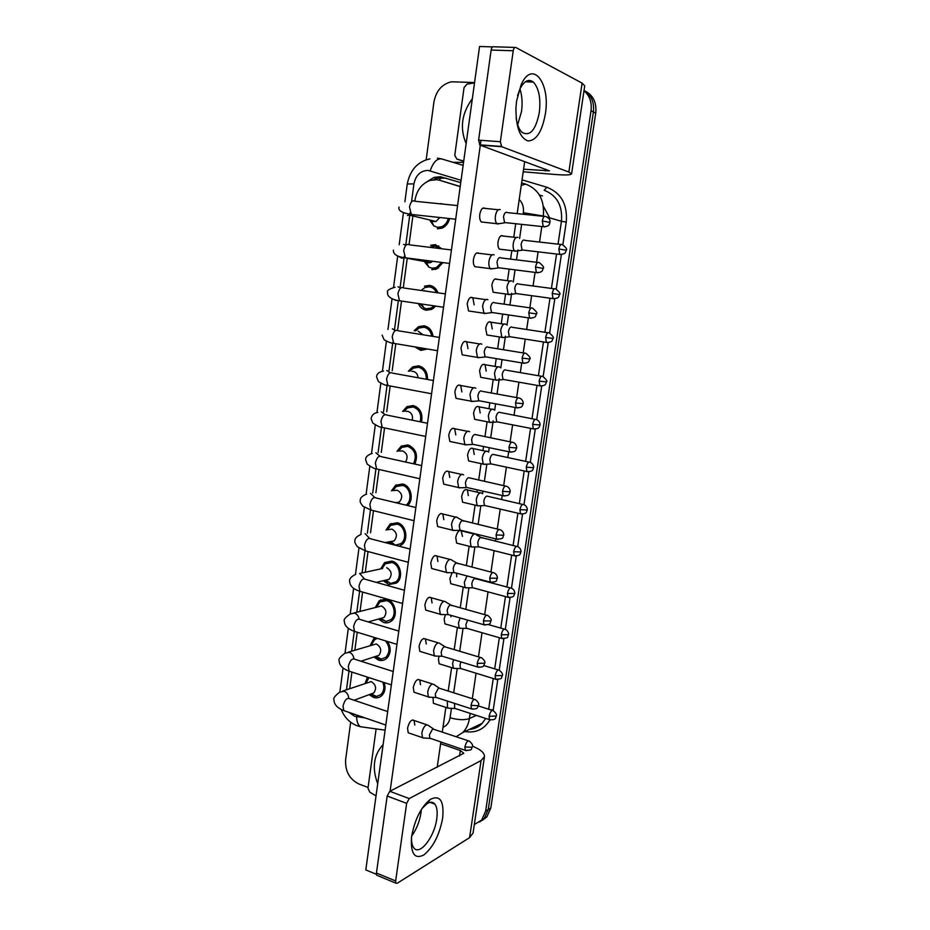 <?xml version="1.0" encoding="UTF-8"?>
<svg xmlns="http://www.w3.org/2000/svg" width="930" height="930" viewBox="0 0 930 930"><rect width="100%" height="100%" fill="white"/><g stroke="black" fill="none" stroke-linecap="round" stroke-linejoin="round"><path stroke-width="1.4" d="M384.206 682.562C385.822 687.944 384.985 692.338 381.684 695.745C379.289 697.791 376.557 698.349 373.465 697.395L369.152 694.652M387.577 641.502C391.321 647.978 391.007 653.627 386.624 658.463C384.241 660.428 381.556 660.974 378.545 660.102L373.825 657.01M375.441 607.278L379.184 600.757L386.845 599.257C395.273 601.198 398.47 615.776 391.577 620.903C389.228 622.763 386.589 623.298 383.672 622.496L378.522 619.031M380.672 568.904L384.59 562.604L392.042 561.162C400.667 562.976 403.76 577.949 396.552 583.04L388.845 584.575L383.253 580.704M385.997 530.088L390.065 524.113L397.284 522.741C406.119 524.439 409.095 539.83 401.539 544.875L399.04 546.201M391.449 490.854L395.61 485.297L402.562 483.995C411.014 485.495 414.373 499.782 407.607 505.548M396.982 451.306L401.225 446.156L407.886 444.935C416.036 448.527 418.361 454.91 414.873 464.093M402.609 411.432L406.922 406.666L413.257 405.55C420.337 408.096 423.069 413.594 421.453 422.046M408.317 371.256L412.711 366.839L418.674 365.827C424.719 367.583 427.661 372.14 427.498 379.475M414.106 330.766L418.57 326.663L424.138 325.779C429.16 326.942 432.113 330.476 433.031 336.404M427.393 349.006L420.779 350.401L414.873 346.902M428.753 286.789L424.522 286.149L429.648 285.382C433.589 286.091 436.356 288.579 437.937 292.845M435.717 306.11L431.741 309.353L426.266 310.213C422.65 309.55 420.011 307.319 418.361 303.54M434.38 246.078L430.567 245.288L435.205 244.648L441.924 248.798M442.971 262.597L436.798 268.956L431.787 269.688M440.808 203.565L443.157 204.123M449.585 218.573C448.388 223.305 445.807 226.513 441.855 228.222L437.367 228.815M460.199 186.628L439.844 180.327L436.612 179.688L430.055 180.432C421.767 183.64 416.745 190.208 415.001 200.136L414.873 201.101M460.211 186.512L439.844 180.327M413.013 214.993L409.061 244.578M407.224 258.342L403.306 287.661M401.481 301.297L397.738 329.301M395.785 343.879L392.204 370.686M390.147 386.078L386.717 411.723M427.509 423.266L387.147 415.14C384.334 413.722 382.265 415.803 380.94 421.406L382.218 427.428L384.555 427.905L381.288 452.399M378.998 469.476L375.894 492.726M373.488 510.686L370.547 532.704M368.036 551.548L365.269 572.252M362.619 592.061L360.038 611.359M357.248 632.237L354.853 650.128M351.924 672.076L349.715 688.549M389.484 543.713L388.066 542.062M370.268 645.339L373.848 638.596L375.15 637.701M365.176 683.05L367.559 677.156M583.994 90.768C589.69 95.616 592.038 102.288 591.027 110.786L485.646 811.088L488.238 809.507L484.298 818.435L479.624 822.004L484.298 818.435L488.238 809.507L593.398 111.972L488.238 809.507L490.819 807.949L486.89 816.842L482.228 820.4M584.04 90.477C591.317 94.988 594.433 102.149 593.398 111.972C594.433 102.149 591.317 94.988 584.04 90.477M585.005 91.047C593.201 95.22 596.781 102.579 595.735 113.135L490.819 807.949M460.757 182.629L440.343 176.712L434.019 177.409L426.114 182.233M433.682 179.688L436.984 178.293L445.982 178.083M426.161 159.855L433.938 101.963C436.077 90.896 441.89 84.177 451.352 81.794L474.579 82.538M368.082 787.466L359.003 784.048C349.517 779.328 345.065 771.226 345.623 759.752L350.668 722.226M485.646 811.088L481.694 820.039L474.323 824.573M430.241 220.991L433.81 225.897L437.565 227.339L441.518 226.815C444.959 225.339 447.225 222.549 448.318 218.434M430.52 220.178L431.381 220.933M432.485 221.526L435.996 221.491L439.785 217.515M500.247 209.622L499.887 209.483C497.759 209.343 496.271 211.482 495.423 215.923C495.016 219.503 495.504 222.084 496.887 223.677L499.689 223.607M506.722 212.261C505.188 212.156 504.118 213.714 503.502 216.923L504.548 222.537L506.246 222.723M517.952 237.441L517.499 237.266C515.499 237.208 514.081 239.324 513.255 243.602C512.86 247.031 513.302 249.484 514.581 250.961L517.115 250.926M524.148 240.021C522.718 239.987 521.695 241.521 521.102 244.613L522.044 249.949L523.567 250.124M439.89 248.543L435.007 246.125L429.66 247.299M424.964 262.423L428.893 267.131L431.997 268.224L436.391 267.584L441.634 262.423M425.231 261.609L426.184 262.33M427.568 262.899L430.671 262.609L432.601 261.272M494.074 254.901L493.446 254.634C491.307 254.634 489.819 256.843 488.971 261.249C488.576 264.666 489.041 267.143 490.354 268.654L493.144 268.642M500.224 257.529C498.689 257.54 497.62 259.133 497.015 262.318L497.992 267.689L499.666 267.898M436.461 292.636C434.961 289.323 432.624 287.393 429.451 286.847L424.905 287.533L421.453 290.172M419.895 303.761L424.022 307.981L426.463 308.76L431.276 308.004L434.147 305.877M487.936 299.774L487.064 299.379C484.925 299.518 483.426 301.773 482.589 306.144L483.879 313.236L486.646 313.271M493.795 302.39C492.261 302.494 491.18 304.133 490.575 307.295L491.493 312.422L493.144 312.666M425.987 291.148L424.313 290.579M431.729 336.195C430.811 331.185 428.219 328.197 423.941 327.232L419.012 328.023L415.594 330.894M417.245 347.297L420.976 348.959L425.01 348.599M422.999 334.777L418.116 331.115M481.856 344.228L480.752 343.705C478.59 343.972 477.09 346.286 476.265 350.633L477.462 357.399L480.194 357.48M487.425 346.832C485.879 347.029 484.809 348.704 484.204 351.842L485.053 356.748L486.681 357.027M426.266 379.254C426.393 372.802 423.789 368.815 418.488 367.269L413.199 368.164L409.793 371.303M418.035 377.754C417.756 374.302 416.187 372.198 413.315 371.43L411.967 371.384M475.788 388.24L474.486 387.624C472.324 388.019 470.824 390.379 469.987 394.704L471.115 401.179L473.8 401.307M481.124 390.856C479.566 391.146 478.485 392.867 477.892 395.982L478.683 400.679L480.275 400.97M511.872 281.093L511.198 280.802C509.175 280.872 507.757 283.034 506.943 287.289L508.187 294.333L510.71 294.345M517.801 283.673C516.359 283.731 515.336 285.301 514.743 288.37L515.627 293.473L517.126 293.682M505.85 324.349L504.944 323.942C502.921 324.14 501.502 326.36 500.689 330.58L501.851 337.334L504.351 337.381M511.5 326.918C510.047 327.069 509.036 328.674 508.443 331.731L509.268 336.614L510.756 336.846M499.863 367.222L498.759 366.699C496.725 367.025 495.295 369.291 494.493 373.488L495.585 379.952L498.038 380.045M505.269 369.78C503.804 370.024 502.781 371.663 502.2 374.697L502.979 379.382L504.432 379.638M516.603 100.94L521.219 84.56C532.46 58.997 550.711 83.282 545.329 114.053C542.085 131.653 536.319 140.628 528.031 140.965C519.882 138.012 515.848 126.992 515.941 107.903L516.603 100.94M516.138 118.017C517.161 124.818 519.126 129.607 522.044 132.374C529.972 136.757 535.715 130.165 539.307 112.6C540.9 98.429 538.935 88.269 533.402 82.119C528.635 78.515 524.136 80.84 519.905 89.094L517.568 95.592M521.509 111.565C522.625 103.184 522.102 95.651 519.963 88.978C522.102 95.651 522.625 103.184 521.509 111.565L517.661 124.771M463.721 161.111L456.804 159.042L454.77 155.298L464.058 87.548L467.034 84.095L474.521 82.909M523.218 171.794L554.792 174.456C565.254 175.282 570.857 175.084 571.578 173.852L568.858 172.05L501.689 146.708L479.985 145.103L549.479 170.853L523.59 169.202M571.578 173.852L584.726 85.851L582.11 83.13L515.766 47.453C514.569 47.093 513.72 48.186 513.232 50.755L491.145 50.046C491.633 47.511 492.482 46.419 493.714 46.779L514.895 47.43M479.985 145.103L478.59 140.163L500.352 141.72L513.232 50.755M500.352 141.72L501.689 146.708M478.59 140.163L491.145 50.046M411.676 836.198C414.896 819.156 421.127 806.88 430.358 799.358C440.146 794.65 444.238 800.939 442.634 818.226C439.425 835.012 433.182 847.253 423.871 854.949C414.792 859.529 410.653 853.856 411.455 837.942L411.676 836.198M411.548 837.14C411.362 841.952 412.083 845.463 413.711 847.707C419.43 856.367 434.566 836.954 436.751 818.865C437.67 812.053 437.065 807.147 434.926 804.148C432.938 801.718 430.241 801.602 426.835 803.811L421.848 808.74M421.302 809.6L420.965 812.89C419.558 821.597 416.466 829.339 411.688 836.117C416.466 829.339 419.558 821.597 420.965 812.89L421.302 809.6M376.034 795.894L369.815 792.174L367.978 788.233L376.115 728.911M472.452 746.197C480.647 749.464 484.646 752.975 484.46 756.706L481.077 760.566L409.223 798.568L406.643 803.346L387.171 796.034L389.786 791.302L463.779 753.3L460.327 750.51L440.611 743.733M484.46 756.706L473.045 833.082L469.58 837.639L397.203 883.268L395.913 883.175L395.645 880.954L406.643 803.346M377.522 875.537L376.731 875.211L376.441 873.014L387.171 796.034M466.139 143.639C459.606 128.201 461.675 113.239 472.335 98.766M377.708 783.734C371.826 768.017 373.593 755.009 383.021 744.686L383.125 744.593M434.961 703.824L433.415 703.312L432.996 697.465M440.762 664.276L439.134 663.776L438.437 658.998L439.076 656.336M446.609 624.379L444.912 623.89L444.156 618.915L445.389 614.823M451.05 615.381L450.922 616.846M452.515 584.156L450.748 583.68L449.934 578.483L452.015 572.915M456.607 573.194L456.677 576.786M458.467 543.573L456.63 543.108L455.758 537.691C456.421 534.087 457.688 531.716 459.571 530.577M461.036 530.519L462.477 536.378M409.851 733.317L408.212 732.759L407.549 728.202C409.2 721.796 411.386 719.227 414.129 720.494L414.792 725.051M415.71 692.78L413.978 692.222L413.28 687.479C414.885 681.155 417.047 678.644 419.779 679.946L420.488 684.701M421.616 651.895L419.814 651.337L419.046 646.385C420.616 640.154 422.766 637.701 425.475 639.026L426.242 644.002M427.591 610.638L425.696 610.092L424.882 604.93C426.405 598.781 428.521 596.386 431.229 597.746L432.043 602.931M433.613 569.009L431.648 568.486L430.764 563.092C432.241 557.035 434.333 554.699 437.019 556.07L437.902 561.488M464.477 502.642L462.57 502.2L461.64 496.55C462.989 490.866 464.907 488.669 467.395 489.947L468.325 495.609M470.534 461.35L468.569 460.931L467.569 455.037C468.883 449.446 470.766 447.295 473.231 448.586L474.23 454.491M476.637 419.709L474.625 419.314L473.556 413.164C474.823 407.654 476.672 405.55 479.113 406.84L480.182 413.013M439.692 527.019L437.646 526.52L436.693 520.881C438.135 514.906 440.192 512.628 442.854 514.023L443.808 519.672M445.819 484.646L443.703 484.17L442.68 478.276C444.087 472.405 446.109 470.173 448.748 471.58L449.771 477.485M482.798 377.696L480.729 377.324L479.589 370.907C480.822 365.49 482.635 363.432 485.053 364.723L486.192 371.163M489.006 335.312L486.901 334.974L485.681 328.267C486.867 322.954 488.657 320.931 491.028 322.21L492.261 328.941M495.26 292.543L493.133 292.253L491.831 285.254C492.981 280.023 494.725 278.047 497.062 279.314M458.246 398.761L456.002 398.342L454.828 391.902C456.142 386.217 458.083 384.09 460.687 385.497L461.861 391.96M464.535 355.237L462.233 354.842L460.978 348.111C462.245 342.531 464.163 340.438 466.721 341.845L467.988 348.599M470.882 311.306L468.534 310.957L467.197 303.912C468.418 298.437 470.289 296.391 472.824 297.786L474.172 304.854M477.276 266.98L474.905 266.678C473.556 265.166 473.079 262.713 473.463 259.307C474.637 253.937 476.474 251.925 478.962 253.309M452.003 441.901L449.818 441.448L448.725 435.287C450.085 429.509 452.073 427.323 454.689 428.742L455.793 434.915M501.572 249.414L499.41 249.159C498.108 247.682 497.643 245.241 498.027 241.835C499.143 236.708 500.851 234.779 503.153 236.022M483.728 222.247L481.322 221.991C479.915 220.422 479.403 217.853 479.787 214.284C480.926 209.006 482.717 207.053 485.169 208.401M376.418 874.316L365.804 869.922L479.555 46.5L492.563 46.895M390.112 791.128L480.299 145.22M480.31 145.127L480.984 140.337M524.694 161.541L517.173 213.633M515.72 223.735L513.767 237.22M511.837 250.635L510.605 259.121M509.163 269.107L507.489 280.697M505.571 293.973L504.095 304.168M502.665 314.073L501.27 323.768M499.364 336.939L497.655 348.785M496.236 358.62L495.109 366.432M493.214 379.533L491.273 392.983M489.854 402.76L488.994 408.712M487.111 421.755L484.949 436.763M483.542 446.505L482.949 450.608M481.066 463.617L478.683 480.124M477.276 489.854L476.95 492.121M475.079 505.118L472.475 523.078M469.127 546.259L466.337 565.638M463.245 587.062L460.245 607.813M457.397 627.506L454.212 649.582M451.608 667.612L448.225 690.978M445.865 707.381L442.308 732.003M440.867 741.966L437.205 767.297M432.148 802.323L432.043 803.078M420.209 421.801C421.79 414.245 419.418 409.305 413.071 406.98L407.456 407.968L404.073 411.409M412.223 420.186C413.118 415.675 411.676 412.722 407.898 411.339L405.887 411.374M469.685 431.764L468.278 431.136C466.104 431.66 464.605 434.077 463.779 438.367L464.837 444.563L467.465 444.726M511.64 442.157L474.87 434.473C473.312 434.868 472.231 436.612 471.626 439.716L472.37 444.203L473.916 444.517M413.513 463.791C417.07 455.584 415.129 449.771 407.7 446.353L401.807 447.435L398.424 451.201M405.561 462.036C408.293 457.002 407.282 453.305 402.516 450.922L399.9 451.097M463.64 474.87L462.14 474.254C459.955 474.905 458.455 477.369 457.63 481.635L458.606 487.553L461.175 487.762M505.281 486.03L468.674 477.695C467.104 478.183 466.023 479.961 465.43 483.054L466.128 487.332L467.616 487.669M405.933 505.141C412.862 500.712 410.339 486.797 402.376 485.402L396.215 486.553L392.855 490.691M396.912 502.967L399.272 502.119C403.097 497.248 402.399 493.26 397.18 490.168L393.995 490.552M457.641 517.58L456.049 516.975C453.852 517.754 452.352 520.254 451.538 524.497L452.445 530.17L454.944 530.414M498.992 529.484L462.536 520.521C460.966 521.091 459.885 522.916 459.292 525.985L459.932 530.088L461.373 530.437M493.853 409.63L492.621 409.072C490.575 409.526 489.157 411.827 488.343 416.012L489.366 422.197L491.784 422.325M535.169 419.36L499.085 412.257C497.62 412.595 496.597 414.269 496.016 417.291L496.736 421.767L498.155 422.034M487.855 451.631L486.541 451.073C484.484 451.643 483.054 454.003 482.263 458.153L483.216 464.07L485.576 464.244M528.879 462.082L492.958 454.363C491.482 454.77 490.459 456.491 489.877 459.49L490.552 463.779L491.935 464.07M481.914 493.249L480.508 492.702C478.45 493.388 477.02 495.783 476.218 499.922L477.113 505.595L479.427 505.792M522.648 504.409L486.878 496.085C485.402 496.585 484.379 498.329 483.798 501.317L484.425 505.42L485.774 505.734M388.194 529.716L391.89 529.089C397.005 532.158 397.749 536.087 394.134 540.888L390.879 541.795L395.401 545.178L400.842 543.666C407.503 539.226 404.887 525.636 397.087 524.136L390.705 525.357L387.38 529.856M389.438 541.806L393.739 544.817M451.689 559.895L450.004 559.314C447.807 560.209 446.307 562.766 445.493 566.986L446.342 572.403L448.76 572.682M492.749 572.531L456.456 562.964C454.875 563.615 453.794 565.475 453.201 568.521L453.805 572.45L455.189 572.822M384.613 580.39L390.681 583.482L395.82 581.855C402.19 577.367 399.47 564.15 391.856 562.534L385.264 563.812L382.021 568.602M445.796 601.815L444.029 601.268C441.82 602.28 440.309 604.884 439.506 609.08L440.285 614.265L442.634 614.579M486.564 615.195L450.422 605.012C448.841 605.756 447.76 607.65 447.167 610.673L447.935 614.637L440.588 614.556M390.681 583.482L385.95 580.332L389.019 579.355C392.448 574.612 391.658 570.729 386.648 567.684M379.847 618.659L385.962 621.461L390.821 619.729C396.901 615.218 394.088 602.349 386.659 600.629L379.882 601.954L376.766 606.93M380.44 618.485L383.939 617.508C387.182 612.835 386.357 608.987 381.451 605.976L353.946 612.975M439.937 643.351L438.1 642.839C435.879 643.967 434.38 646.617 433.578 650.791L434.298 655.766L436.565 656.103M480.438 657.452L444.447 646.687C442.866 647.524 441.773 649.442 441.192 652.453L441.715 656.057L442.982 656.441M377.255 638.352L374.569 639.782L371.744 644.269M375.116 656.58L378.731 658.742L381.254 659.114L385.845 657.312C390.135 652.221 390.007 646.734 385.45 640.851M375.65 656.417L378.882 655.359C381.963 650.744 381.102 646.943 376.29 643.944L348.355 652.139M434.136 684.515L432.218 684.05C429.997 685.294 428.498 687.991 427.695 692.129L428.37 696.896L430.544 697.256M474.37 699.325L438.53 687.991L435.275 693.85L435.752 697.302L436.961 697.698M368.966 677.61L366.257 682.667M370.721 694.431L373.639 696.059L376.557 696.454L380.893 694.594C384.009 691.304 384.648 687.131 382.788 682.097M370.872 694.013L373.86 692.897C376.79 688.351 375.894 684.585 371.175 681.597L342.845 691.002M428.381 725.295L426.405 724.889C424.173 726.237 422.662 728.981 421.871 733.096L422.499 737.664L424.58 738.048M468.36 740.815L432.659 728.922L429.404 734.886L429.846 738.188L430.997 738.583M474.533 533.96C472.463 534.762 471.033 537.215 470.243 541.318L471.068 546.747L473.324 546.991M516.464 546.352L480.857 537.435C479.38 538.028 478.346 539.807 477.776 542.771L478.369 546.712L479.659 547.038M467 575.949L464.314 582.343L465.093 587.562L467.267 587.818M474.893 578.437C473.405 579.099 472.37 580.913 471.801 583.866L472.359 587.632L473.603 587.969M460.141 617.973L458.444 623.019L459.164 628.017L461.268 628.308M467.662 620.112L465.884 624.588L466.395 628.215L467.592 628.552M453.631 659.684L452.608 663.334L453.282 668.135L455.316 668.438M460.943 661.904L460.025 664.962L460.49 668.438L461.64 668.786M447.342 701.057L447.458 707.904L449.423 708.23M454.561 703.394L454.642 708.323L455.735 708.672M439.367 180.188L440.948 177.572M549.653 217.864L543.399 206.309M438.681 245.811L438.46 247.392M435.531 268.84L435.449 269.433M433.101 286.603L432.985 287.417M595.735 113.135L591.027 110.786M461.071 180.292L428.079 170.411C420.534 170.655 415.815 175.154 413.92 183.919L411.583 201.426M429.974 158.867C417.721 161.553 410.153 169.911 407.259 183.942L413.92 183.919M349.087 712.427L354.609 716.286L365.002 717.89M364.235 727.248L360.27 726.69C357.98 724.877 356.748 721.552 356.585 716.751M452.922 162.297L463.547 162.413M522.056 179.85L546.875 187.256C561.209 192.905 567.672 204.519 566.254 222.084L562.859 244.788M561.395 254.553L556.221 289.125M554.78 298.797L549.653 333.045M548.212 342.635L543.143 376.569M541.713 386.078L536.691 419.674M535.273 429.137L530.298 462.384M528.879 471.812L523.962 504.711C522.253 503.793 520.928 505.443 519.94 509.652L520.498 513.802L521.788 514.092M522.555 514.116L517.685 546.631M516.278 556.035L511.477 588.155M510.059 597.595L505.316 629.319M503.897 638.782L499.212 670.112M497.783 679.609L493.156 710.532M489.877 719.994C484.449 728.864 476.741 732.805 466.767 731.805L464.872 731.55M521.614 182.896L525.729 184.128C538.749 189.29 544.631 199.915 543.352 216.027L543.318 216.318M547.561 217.248L561.441 221.294C562.697 205.658 556.954 195.323 544.213 190.29L546.875 187.256M430.183 170.818C433.136 162.285 436.949 158.321 441.645 158.914L463.14 165.366M437.449 158.123L441.39 158.844M470.15 713.368L469.383 718.588L476.346 715.391M442.982 727.283C446.888 725.679 449.248 722.505 450.074 717.739C457.978 719.994 464.407 720.285 469.383 718.588C468.522 724.191 466.337 728.829 462.838 732.515L482.159 723.331L485.727 718.448M469.522 729.341C474.416 728.899 478.625 726.9 482.159 723.331C478.811 726.981 474.544 729.015 469.359 729.422L469.371 729.411M541.818 226.525L539.528 242.056M538.086 251.844L536.552 262.307M535.064 272.397L533.064 285.975M531.635 295.67L529.844 307.842M528.368 317.851L526.659 329.499M525.241 339.113L523.206 352.947M521.742 362.874L520.312 372.616M518.905 382.172L516.627 397.61M515.174 407.491L514.023 415.338M512.616 424.859L510.117 441.843M508.675 451.701L507.792 457.665M506.397 467.162L503.676 485.669M502.223 495.504L501.619 499.608M500.224 509.094L497.283 529.077M495.829 538.912L495.504 541.179M494.109 550.665L490.959 572.066M488.041 591.875L484.681 614.66M482.031 632.726L478.473 656.859M476.067 673.227L472.324 698.674M488.669 709.241L493.26 678.505M494.69 668.856L499.34 637.724M500.77 628.122L505.478 596.572M506.897 587.004L511.663 555.071M513.093 545.515L517.905 513.197M519.335 503.653L524.206 470.964M525.636 461.396L530.565 428.346M531.995 418.756L536.982 385.346M538.412 375.72L543.446 341.961M544.899 332.277L549.979 298.193M551.432 288.428L556.558 254.018M558.035 244.16L561.441 221.294L566.254 222.084M410.084 212.679L409.758 215.121M409.642 216.039L405.759 245.171M404.283 256.215L404.05 257.935M403.969 258.587L400.098 287.626M398.342 300.762L394.576 329.022M392.774 342.566L389.031 370.582M387.171 384.532L383.544 411.781M381.579 426.545L378.103 452.619M375.952 468.755L372.698 493.109M370.454 509.919L367.35 533.25M365.013 550.723L362.061 572.95M359.619 591.201L356.818 612.207M354.272 631.319L351.633 651.128M348.971 671.111L346.495 689.7M450.074 717.739L451.434 708.393M453.7 692.734L457.2 668.624M459.722 651.244L463.024 628.517M465.802 609.371L468.894 588.051M471.928 567.102L474.812 547.224M476.59 535.006L476.706 534.204M478.113 524.439L480.787 506.036M482.565 493.795L482.949 491.145M484.367 481.38L486.809 464.489M488.61 452.131L489.25 447.69M490.668 437.914L493.156 420.802M494.679 410.258L495.609 403.841M497.039 394.029L499.259 378.673M500.828 367.92L502.037 359.584M503.456 349.726L505.432 336.172M507.024 325.175L508.512 314.933M509.954 305.005L511.651 293.276M513.279 282.034L515.046 269.863M516.499 259.842L517.929 250.007M519.591 238.499L521.649 224.374M523.113 214.249L523.334 212.738C523.974 207.355 522.602 202.938 519.219 199.462M489.575 709.532L493.237 709.974M466.767 731.805L466.651 730.701M523.334 212.738L543.352 216.027M521.253 185.361L525.729 184.128M539.412 194.986L542.469 195.974L539.458 195.068M542.295 220.98L549.979 222.386C549.677 221.758 551.571 219.678 546.026 216.597C544.375 215.609 543.132 217.074 542.295 220.98L543.236 226.676L544.852 226.862M457.583 205.6L415.094 201.275C412.467 199.938 410.607 201.822 409.502 206.937L411.293 214.435L413.838 214.714M407.433 215.516L411.211 214.423M558.86 248.996L566.219 250.251C567.498 249.589 566.231 247.717 562.406 244.66C560.86 243.753 559.674 245.195 558.86 248.996L559.697 254.39L561.15 254.564M535.506 267.119L543.167 268.363C544.469 267.747 543.178 265.841 539.319 262.644C537.645 261.644 536.378 263.132 535.506 267.119L536.378 272.571L537.982 272.781M398.482 256.355L401.76 258.191L404.678 257.668M451.445 249.961L409.409 244.834C406.736 243.474 404.829 245.392 403.69 250.6L405.364 257.784L407.886 258.11M405.852 245.241L403.597 244.369M528.775 312.829L536.436 313.898C537.714 313.364 536.459 311.48 532.681 308.249C530.984 307.237 529.682 308.76 528.775 312.829L529.6 318.025L531.181 318.258M393.774 299.46L396.122 300.483M445.377 293.892L403.783 287.998C401.063 286.603 399.11 288.567 397.924 293.88L399.493 300.75L401.993 301.122M400.621 288.044L397.947 286.777M522.114 358.097L529.763 359.003C531.018 358.538 529.798 356.678 526.101 353.412C524.38 352.4 523.055 353.958 522.114 358.097L522.881 363.072L524.439 363.328M439.367 337.427L398.191 330.766C395.436 329.36 393.448 331.359 392.204 336.765L393.681 343.344L396.134 343.751M395.413 330.534L392.355 328.825M515.522 402.946L523.148 403.69C523.392 404.515 523.671 399.679 519.579 398.145C517.836 397.133 516.487 398.726 515.522 402.946L516.231 407.689L517.754 407.968M433.415 380.544L392.646 373.151C389.856 371.733 387.833 373.767 386.543 379.277L387.926 385.566L390.321 386.02M390.216 372.721L386.81 370.5M552.222 293.438L559.569 294.543C560.837 293.961 559.593 292.113 555.849 289.009C554.28 288.091 553.071 289.567 552.222 293.438L553.001 298.611L554.443 298.809M545.643 337.474L552.978 338.427C554.234 337.916 553.025 336.09 549.351 332.952C547.758 332.033 546.526 333.533 545.643 337.474L546.375 342.426L547.805 342.647M539.133 381.114L546.456 381.916C547.689 381.463 546.514 379.661 542.911 376.487C541.295 375.557 540.039 377.103 539.133 381.114L539.819 385.845L541.214 386.09M568.858 172.05L582.11 83.13M545.34 171.004L545.608 169.225M456.804 159.042L463.686 161.367M469.58 837.639L481.077 760.566M376.441 873.014L395.645 880.954M459.513 755.997L460.327 750.51M389.786 791.302L409.223 798.568M508.977 447.365L516.603 447.946C516.824 448.795 517.15 444.04 513.128 442.459C511.361 441.448 509.977 443.075 508.977 447.365L509.64 451.899L511.14 452.201M385.032 414.594L381.312 411.816M502.502 491.366L510.105 491.796C510.314 492.668 510.686 487.983 506.722 486.344C504.944 485.344 503.537 487.018 502.502 491.366L503.118 495.702L504.572 496.027M421.662 465.593L381.684 456.758C378.847 455.34 376.743 457.467 375.371 463.163L376.58 468.929L378.836 469.441M379.847 456.142L375.86 452.771M496.085 534.971L503.676 535.238C503.851 536.145 504.304 531.542 500.375 529.821C498.573 528.833 497.155 530.542 496.085 534.971L496.667 539.109L498.062 539.447M415.873 507.524L376.278 498.003C373.418 496.585 371.279 498.771 369.861 504.548L370.989 510.07L373.163 510.605M374.662 497.364L370.454 493.377M532.669 424.347L539.993 424.998C540.225 425.835 540.528 421.127 536.529 419.616C534.889 418.698 533.611 420.267 532.669 424.347L533.32 428.881L534.68 429.137M526.275 467.197L533.576 467.697C533.785 468.557 534.146 463.919 530.205 462.361C528.542 461.443 527.24 463.047 526.275 467.197L526.868 471.533L528.205 471.812M519.94 509.652L527.229 510.012C527.415 510.896 527.845 506.339 523.927 504.699M489.738 578.158L497.306 578.286C497.457 579.25 497.98 574.67 494.086 572.88C492.272 571.915 490.819 573.671 489.738 578.158L490.261 582.122L491.621 582.471M410.13 549.084L370.907 538.877C368.024 537.47 365.862 539.702 364.397 545.573L365.444 550.862L367.548 551.42M369.466 538.238L365.095 533.634M483.437 620.949L491.005 620.938C491.738 619.682 490.68 617.892 487.843 615.544C486.03 614.591 484.553 616.392 483.437 620.949L483.925 624.751L485.228 625.1M404.445 590.259L365.583 579.39C362.677 577.995 360.48 580.285 358.98 586.237L359.957 591.306L361.968 591.887M364.269 578.751L359.782 573.543M477.195 663.357L484.751 663.195C485.495 662.021 484.46 660.23 481.659 657.812C479.834 656.882 478.346 658.731 477.195 663.357L477.648 666.996L478.904 667.356M359.073 618.915C358.492 615.927 356.969 613.998 354.516 613.102L350.331 613.928C345.356 617.369 343.368 619.787 344.356 621.17C344.367 625.599 347.75 629.006 354.528 631.412L356.446 631.993M398.807 631.063L360.294 619.543C357.387 618.171 355.155 620.508 353.621 626.553L354.528 631.412L396.971 644.362M471.01 705.37L477.927 705.696L478.555 705.068C479.287 703.917 478.287 702.127 475.532 699.697C473.696 698.79 472.196 700.685 471.01 705.37L471.44 708.858L472.626 709.218M353.888 658.719C353.447 655.499 351.912 653.371 349.296 652.337L345.018 653.174L348.32 628.32M393.216 671.495L355.051 659.347C352.133 657.998 349.878 660.393 348.297 666.519L349.134 671.169L350.982 671.774M464.895 746.999L471.777 747.255L472.417 746.558C473.149 745.442 472.161 743.651 469.464 741.187C467.616 740.315 466.093 742.256 464.895 746.999L465.279 750.336L466.407 750.708M348.715 698.186C348.425 694.733 346.902 692.42 344.123 691.246L339.752 692.094C334.963 695.814 333.045 698.384 333.975 699.813C334.044 704.463 337.311 708.056 343.809 710.601L345.553 711.206M387.682 711.566L349.854 698.802C346.913 697.488 344.635 699.93 343.019 706.137L343.809 710.601L385.822 725.051M513.651 551.723L520.94 551.955C521.102 552.85 521.567 548.351 517.708 546.654C516.022 545.759 514.674 547.456 513.651 551.723L514.174 555.698L515.429 556.012M507.431 593.421L514.697 593.514C514.848 594.421 515.348 589.969 511.547 588.237C509.849 587.353 508.478 589.085 507.431 593.421L507.908 597.234L509.129 597.548M501.258 634.748L508.512 634.702C508.64 635.678 509.198 631.226 505.432 629.447C503.723 628.575 502.328 630.354 501.258 634.748L501.712 638.399L502.874 638.724M495.144 675.703L502.386 675.529C503.13 674.413 502.119 672.657 499.364 670.274C497.655 669.437 496.248 671.251 495.144 675.703L495.562 679.214L496.678 679.539M489.087 716.309L496.318 715.995C497.05 714.903 496.062 713.147 493.353 710.741C491.633 709.927 490.203 711.787 489.087 716.309L489.471 719.669L490.54 720.006M418.57 326.663L428.358 327.593M412.711 366.839L422.185 367.222M406.922 406.666L416.012 406.561M401.225 446.156L409.874 445.61M395.61 485.297L403.783 484.367M390.065 524.113L397.749 522.869M384.59 562.604L391.774 561.092M379.184 600.757L385.869 599.036M373.848 638.596L375.964 637.957M486.89 816.842L481.694 820.039M436.984 178.293L434.019 177.409M341.229 709.474C344.205 716.995 349.215 722.308 356.237 725.423L360.27 726.69L385.113 730.166M456.2 736.7L462.838 732.515M407.259 183.942L404.899 201.775M403.411 212.982L399.191 244.753M397.691 256.076L393.553 287.324M392.03 298.821L387.961 329.476M386.403 341.217L382.416 371.244M380.823 383.265L376.929 412.618M375.29 424.964L371.489 453.619M369.815 466.325L366.106 494.249M364.374 507.327L360.77 534.518M358.98 548.003L355.469 574.415M353.621 588.33L350.226 613.974M343.065 667.984L339.88 691.99M401.655 445.9L401.411 447.69M396.366 484.844L396.122 486.623M391.123 523.462L390.879 525.229M388.612 541.957L388.519 542.655M380.765 599.757L380.684 600.373M431.567 221.305L433.81 225.897M399.051 207.053C397.877 210.54 401.958 213.005 411.293 214.435L455.7 219.224M409.874 214.237L409.828 215.19L435.996 221.491M481.322 221.991L496.887 223.677M549.979 222.386C549.142 223.584 550.351 226.653 543.236 226.676L504.548 222.537M441.518 226.815L443.656 227.315M482.763 208.157L498.375 209.75M504.839 222.77L497.306 223.991M544.399 216.423L507.338 212.621M499.41 249.159L514.581 250.961M566.219 250.251C565.359 251.437 566.696 254.274 559.697 254.39L522.044 249.949M500.991 235.778L516.197 237.499M522.3 250.147L514.953 251.24M560.941 244.485L524.753 240.37M426.382 262.679L428.893 267.131M393.367 250.112C393.181 254.332 397.18 256.889 405.364 257.784L449.585 263.446M404.294 257.61L405.666 258.017M474.905 266.678L490.354 268.654M543.167 268.363C542.306 269.619 543.538 272.63 536.378 272.571L497.992 267.689M436.391 267.584L438.576 267.968M430.671 262.609L407.328 258.319M476.59 253.018L492.086 254.901M498.271 267.921L490.749 268.979M537.714 262.446L500.933 257.935M421.464 303.994L424.022 307.981M395.122 287.219C388.845 288.974 386.38 290.834 387.729 292.799C386.38 296.007 392.483 300.123 399.493 300.75L443.529 307.26M468.534 310.957L483.879 313.236M536.436 313.898C535.541 315.212 536.784 318.165 529.6 318.025L491.493 312.422M431.276 308.004L433.508 308.272M470.475 297.461L485.855 299.634M491.761 312.654L484.263 313.55M531.1 308.016L494.586 302.808M418.523 347.506L419.198 348.436M382.137 335.102L384.044 339.636C387.74 341.926 390.949 343.17 393.681 343.344L437.53 350.703M462.233 354.842L477.462 357.399M529.763 359.003C528.845 360.375 530.1 363.281 522.881 363.072L485.053 356.748M464.419 341.473L479.682 343.949M485.321 356.981L477.846 357.725M524.543 353.156L488.297 347.262M383.52 371.07C378.94 371.907 376.627 373.895 376.603 377.034L378.417 381.533C382.404 384.113 385.578 385.462 387.926 385.566L431.59 393.762M456.002 398.342L471.115 401.179M523.148 403.69C522.195 405.108 523.474 407.979 516.231 407.689L478.683 400.679M458.432 385.09L473.579 387.845M478.938 400.9L471.475 401.493M518.068 397.866L482.054 391.298M493.133 292.253L508.187 294.333M559.569 294.543C558.686 295.775 560.034 298.577 553.001 298.611L515.627 293.473M494.934 279.035L510.024 281.034M515.883 293.682L508.547 294.624M554.408 288.823L518.475 284.034M486.901 334.974L501.851 337.334M552.978 338.427C552.095 339.659 553.431 342.496 546.375 342.426L509.268 336.614M488.924 321.896L503.909 324.163M509.512 336.823L502.2 337.613M547.933 332.742L512.256 327.302M480.729 377.324L495.585 379.952M546.456 381.916C545.55 383.195 546.898 385.985 539.819 385.845L502.979 379.382M482.984 364.362L497.864 366.908M503.211 379.579L495.923 380.231M541.516 376.255L506.083 370.175M519.905 89.094L521.219 84.56M533.402 82.119L525.404 81.759M479.566 144.836L501.282 146.44M426.835 803.811L430.358 799.358M434.926 804.148L430.067 802.346M376.731 875.211L395.913 883.175M377.824 412.443C373.906 413.048 371.663 415.106 371.117 418.616L372.732 422.964C377.069 425.952 380.242 427.44 382.218 427.428L425.684 436.437M449.818 441.448L464.837 444.563M516.603 447.946C515.615 449.434 516.906 452.259 509.64 451.899L472.37 444.203M452.503 428.3L467.534 431.322M472.614 444.424L465.174 444.866M372.198 453.445C367.629 454.921 365.444 457.049 365.664 459.827L367.187 464.128C371.907 467.499 375.034 469.092 376.58 468.929L419.849 478.752M443.703 484.17L458.606 487.553M510.105 491.796C509.094 493.353 510.407 496.132 503.118 495.702L466.128 487.332M446.632 471.115L461.547 474.405M466.36 487.553L458.943 487.855M366.641 494.097C362.096 495.841 359.968 498.038 360.27 500.689C359.747 501.41 360.596 503.246 362.816 506.164L370.989 510.07L414.048 520.695M437.646 526.52L452.445 530.17M463.884 521.23L457.92 517.964M503.676 535.238C502.095 536.877 505.35 538.958 496.667 539.109L459.932 530.088M406.026 505.164L408.293 504.839M399.272 502.119L395.506 502.63M440.808 513.534L455.619 517.092M460.164 530.298L452.759 530.46M474.625 419.314L489.366 422.197M539.993 424.998C539.005 426.417 540.411 429.09 533.32 428.881L496.736 421.767M477.102 406.457L491.865 409.258M496.957 421.964L489.692 422.476M468.569 460.931L483.216 464.07M533.576 467.697C532.53 469.173 534.076 471.766 526.868 471.533L490.552 463.779M471.266 448.179L485.925 451.224M490.773 463.977L483.519 464.349M462.57 502.2L477.113 505.595M527.229 510.012C526.229 511.512 527.566 514.174 520.498 513.802L484.425 505.42M465.488 489.517L480.043 492.83M484.646 505.618L477.416 505.862M361.142 534.39C356.632 536.343 354.551 538.61 354.923 541.19C354.365 541.772 355.19 543.62 357.411 546.759L365.444 550.862L408.305 562.278M431.648 568.486L446.342 572.403M457.851 563.65L451.957 560.267M497.306 578.286C495.69 579.983 498.98 582.029 490.261 582.122L453.805 572.45M400.842 543.666L403.283 543.201M394.134 540.888L385.09 542.562M435.042 555.559L449.748 559.383M454.014 572.659L446.644 572.694M382.66 568.474L359.596 573.485M355.713 574.333C351.215 576.519 349.18 578.867 349.622 581.355C349.959 588.295 357.725 590.527 359.957 591.306L402.609 603.5M425.696 610.092L440.285 614.265M451.875 605.674L446.051 602.175M491.005 620.938C489.378 622.682 492.598 624.739 483.925 624.751L447.725 614.439M395.82 581.855L398.284 581.262M389.019 579.355L376.173 582.354M429.335 597.211L443.924 601.292M419.814 651.337L434.298 655.766M444.831 646.617L440.181 643.711M484.751 663.195C483.553 665.078 484.995 667.624 477.648 666.996L441.715 656.057M390.821 619.729L393.309 619.02M381.033 618.531L385.962 621.461M383.939 617.508L368.222 621.914M423.673 638.492L438.158 642.816M441.913 656.255L434.589 656.045M345.018 653.174C340.113 656.824 338.16 659.312 339.148 660.66C339.183 665.194 342.519 668.705 349.134 671.169L391.367 684.887M413.978 692.222L428.37 696.896M439.018 687.886L434.368 684.864M478.555 705.068C477.323 707.009 478.799 709.52 471.44 708.858L435.752 697.302M385.845 657.312L388.345 656.487M376.139 656.429L381.254 659.114M378.882 655.359L360.933 661.218M418.058 679.4L432.438 683.969M435.938 697.5L428.637 697.163M408.212 732.759L422.499 737.664M433.252 728.783L428.602 725.633M472.417 746.558C470.65 748.557 473.963 750.498 465.279 750.336L429.846 738.188M380.893 694.594L383.393 693.652M371.279 694.001L376.557 696.454M373.86 692.897L354.121 700.244M412.49 719.936L426.765 724.761M430.032 738.374L422.755 737.932M456.63 543.108L471.068 546.747M482.112 538.075L476.276 534.843M520.94 551.955C519.87 553.513 521.346 556.094 514.174 555.698L478.369 546.712M460.025 530.553L474.219 534.053M478.566 546.898L471.359 547.014M450.748 583.68L465.093 587.562M476.195 579.041L474.114 577.844M514.697 593.514C513.604 595.13 515.104 597.676 507.908 597.234L472.359 587.632M472.545 587.818L465.36 587.818M510.349 587.923L476.021 578.809M444.912 623.89L459.164 628.017M508.512 634.702C506.897 636.387 510.186 638.306 501.712 638.399L466.395 628.215M466.581 628.389L459.42 628.273M504.281 629.11L488.355 624.588M439.134 663.776L453.282 668.135M502.386 675.529C500.735 677.273 504.06 679.156 495.562 679.214L460.49 668.438M460.675 668.612L453.538 668.379M498.271 669.937L483.716 665.531M433.415 703.312L447.458 707.904M496.318 715.995C495.12 717.832 496.632 720.262 489.471 719.669L454.642 708.323M454.817 708.497L447.702 708.149M492.307 710.404L478.346 705.917"/></g></svg>
